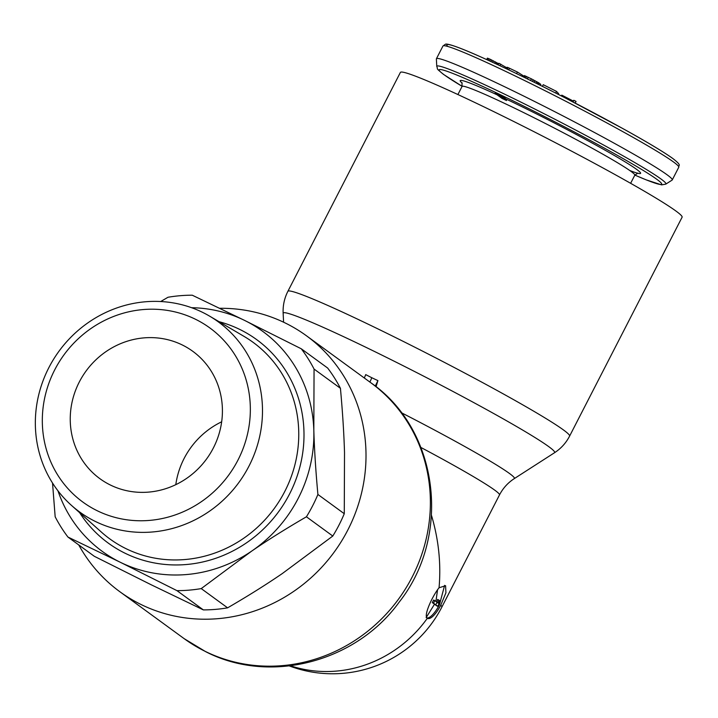 <?xml version="1.0" encoding="UTF-8"?>
<svg xmlns="http://www.w3.org/2000/svg" width="718" height="718" viewBox="0 0 718 718"><rect width="100%" height="100%" fill="white"/><g stroke="black" fill="none" stroke-linecap="round" stroke-linejoin="round"><path stroke-width="1.08" d="M665.783 184.131L672.084 180.119A132.57 7.009 -152.8 0 0 672.236 179.958A132.57 7.009 -152.8 0 0 667.085 174.788A132.57 7.009 -152.8 0 0 538.41 103.392A132.57 7.009 -152.8 0 0 436.409 58.759A132.57 7.009 -152.8 0 0 436.373 58.984L436.777 66.442C438.51 70.131 434.659 67.025 443.437 74.349L462.123 86.331A125.085 6.615 -152.8 0 1 444.011 74.69A125.085 6.615 -152.8 0 1 517.732 103.15A125.085 6.615 -152.8 0 1 656.79 179.294A125.085 6.615 -152.8 0 1 634.856 175.093L646.209 179.868L661.592 184.885L665.783 184.131A128.8 6.812 -152.8 0 0 660.928 178.953A128.8 6.812 -152.8 0 0 534.156 108.714A128.8 6.812 -152.8 0 0 436.777 66.442M506.513 100.547A98.644 5.214 -152.8 0 0 502.026 98.429L495.07 93.358L499.943 95.754L506.513 100.547L506.235 99.12L500.401 94.857L495.528 92.46L495.07 93.358M500.401 94.857L499.943 95.754M575.199 103.087L576.051 101.435L573.817 100.287L572.973 101.929M572.524 101.696L573.817 100.287M561.377 95.952L561.799 95.135L572.946 100.879M561.314 95.925L561.799 95.135M542.386 86.34L543.23 84.697L556.522 91.401L558.667 93.69L558.308 94.39M523.637 77.068L524.391 75.596L531.41 78.854L538.904 82.956L540.816 84.437L540.358 85.325M506.298 68.713L507.016 67.304L508.066 67.591L517.4 72.015L524.05 76.252M498.112 64.853L498.92 63.283L506.764 67.788M486.678 59.576L487.405 58.158L490.277 59.316L498.418 63.642L497.852 64.728M555.678 93.044L556.522 91.401M540.089 85.2L540.609 84.194M538.231 84.266L538.904 82.956M537.252 83.782L537.979 82.373M536.05 83.18L536.813 81.69M534.138 82.238L534.937 80.667M532.469 81.412L533.294 79.806M530.575 80.47L531.41 78.854M527.38 78.899L528.215 77.284M525.729 78.091L526.554 76.494M524.553 77.517L525.361 75.964M516.565 73.631L517.4 72.015M508.703 69.852L509.52 68.264M507.258 69.17L508.066 67.591M506.513 68.811L507.285 67.312M499.934 65.706L500.742 64.126M497.062 64.36L497.682 63.175M496.003 63.866L496.668 62.583M494.657 63.247L495.375 61.856M492.494 62.242L493.248 60.761M490.852 61.488L491.633 59.962M489.479 60.859L490.277 59.316M488.096 60.222L488.886 58.688M486.983 59.711L487.755 58.212M569.598 436.104L682.1 217.204A158.373 8.383 -152.8 0 0 499.881 114.629A158.373 8.383 -152.8 0 0 400.384 72.428L287.882 291.32A158.373 8.383 -152.8 0 1 387.379 333.529A158.373 8.383 -152.8 0 1 387.487 333.583A158.373 8.383 -152.8 0 1 569.598 436.104C566.008 442.997 560.973 448.544 554.493 452.753A152.611 8.078 -152.8 0 0 379.176 353.777A152.611 8.078 -152.8 0 0 379.077 353.723A152.611 8.078 -152.8 0 0 283.143 313.299C282.793 305.581 284.373 298.257 287.882 291.32M219.69 308.291A158.373 149.865 126.1 0 1 285.432 323.091A158.373 149.865 126.1 0 1 306.505 335.818A158.373 149.865 126.1 0 1 341.454 541.291A158.373 149.865 126.1 0 1 140.854 604.412A158.373 149.865 126.1 0 1 119.789 591.677A158.373 149.865 126.1 0 1 78.765 544.953M376.035 386.742L377.919 380.594A153.32 100.574 -170.8 0 1 371.736 377.686A153.32 100.574 -170.8 0 1 365.722 374.608L364.322 378.009M438.922 604.08L439.506 604.619A18.632 5.941 -63.8 0 1 427.093 617.983M439.506 604.619L444.621 585.35M445.591 585.726L445.932 592.79L440.744 605.229A18.632 5.941 -63.8 0 1 427.659 618.395A18.632 5.941 -63.8 0 1 427.372 618.225C423.073 616.071 432.595 595.734 439.057 587.764L445.591 585.726M431.518 515.488C438.653 539.613 441.166 563.702 439.057 587.764M435.745 604.807L433.501 603.165A122.895 116.298 126.1 0 0 434.839 600.634L437.082 602.276A122.895 6.498 27.2 0 1 438.195 603.102A122.895 6.498 27.2 0 1 439.075 603.784A122.598 116.011 126.1 0 1 437.738 606.315A122.868 6.498 -152.8 0 0 435.745 604.807A122.895 116.298 -53.9 0 0 437.082 602.276M434.839 600.634L433.618 600.033A121.468 114.943 126.1 0 1 432.281 602.564L434.525 604.206L426.133 617.624M438.195 603.102A245.673 173.577 45.8 0 0 438.824 600.042A122.895 6.498 27.2 0 1 439.775 600.76A245.17 173.218 45.8 0 1 439.075 603.784M438.824 600.042L437.603 599.44A242.81 171.548 45.8 0 1 437.038 602.24M437.576 589.675L435.907 601.415M437.738 606.315L436.517 605.714A121.432 6.426 -152.8 0 0 434.525 604.206M433.501 603.165L432.281 602.564M377.919 380.594L375.254 386.122M202.62 312.375A117.662 111.344 -53.9 0 0 56.569 354.656A117.662 111.344 -53.9 0 0 71.468 505.382A117.662 111.344 -53.9 0 0 95.207 521.376A117.662 111.344 -53.9 0 0 247.028 469.751A117.662 111.344 -53.9 0 0 209.584 316.126A117.662 111.344 -53.9 0 0 202.62 312.375M97.145 510.695A107.763 101.974 126.1 0 1 54.676 369.932A107.763 101.974 126.1 0 1 195.52 319.277A107.763 101.974 126.1 0 1 237.981 460.05A107.763 101.974 126.1 0 1 97.145 510.695M182.309 344.981A78.827 74.591 126.1 0 1 192.801 351.317A78.827 74.591 126.1 0 1 210.194 453.588A78.827 74.591 126.1 0 1 110.348 485A78.827 74.591 126.1 0 1 99.865 478.664A78.827 74.591 126.1 0 1 82.462 376.394A78.827 74.591 126.1 0 1 182.309 344.981M191.607 307.708A136.16 128.845 126.1 0 1 244.605 320.416A136.16 128.845 126.1 0 1 313.82 430.19A136.16 128.845 126.1 0 1 251.668 551.119A136.16 128.845 126.1 0 1 120.301 562.275A136.16 128.845 126.1 0 1 57.97 490.834M160.697 301.524L167.994 297.261A150.484 142.406 -53.9 0 1 192.244 295.197L244.605 320.416L301.282 348.795A150.484 142.406 -53.9 0 1 314.062 369.061L313.82 430.19C314.385 449.477 315.74 470.9 317.903 494.469A150.484 142.406 -53.9 0 1 306.424 516.789C286.087 528.601 267.832 540.044 251.668 551.119L201.237 588.598A150.484 142.406 -53.9 0 1 176.978 590.654L120.301 562.275L67.95 537.055A150.484 142.406 -53.9 0 1 55.169 516.789L52.531 483.035M314.062 369.061L340.431 388.303A150.484 142.406 -53.9 0 0 327.65 368.038L301.282 348.795M176.978 590.654L203.347 609.896L150.995 584.676L94.318 556.297L67.95 537.055M203.347 609.896A150.484 142.406 -53.9 0 0 227.606 607.841L201.237 588.598M340.431 388.303C342.585 411.872 343.949 433.295 344.514 452.582L344.272 513.711A150.484 142.406 -53.9 0 1 332.793 536.041L306.424 516.789M344.272 513.711L317.903 494.469M332.793 536.041L282.362 573.511C266.199 584.596 247.943 596.03 227.606 607.841M221.674 421.798A78.827 74.591 -53.9 0 0 175.802 484.659M442.952 46.033A132.57 7.009 27.2 0 1 544.953 90.665A132.57 7.009 27.2 0 1 673.628 162.062A132.57 7.009 27.2 0 1 678.779 167.222C678.205 164.772 682.504 166.118 672.883 158.543C662.337 150.951 641.488 138.87 622.533 128.405L565.775 98.213C531.419 80.587 502.205 66.433 478.125 55.744C450.186 43.376 445.896 43.771 445.411 44.256L442.952 46.033L436.409 58.759M630.628 183.314L634.802 175.201A97.101 5.134 -152.8 0 0 631.023 171.414A97.101 5.134 -152.8 0 0 536.777 119.125A97.101 5.134 -152.8 0 0 462.078 86.429L461.943 82.66M462.195 83.091A101.4 5.367 27.2 0 1 497.08 94.821M506.235 99.12A101.4 5.367 27.2 0 1 636.651 169.394A101.4 5.367 27.2 0 1 629.74 170.498M672.497 158.319A129.707 6.866 -152.8 0 0 537.764 84.042A129.707 6.866 -152.8 0 0 447.718 46.455M401.281 412.662A128.657 6.803 27.2 0 1 514.276 478.619C507.949 482.72 503.022 488.15 499.486 494.926A122.895 6.498 -152.8 0 0 420.945 447.485M370.874 382.793C438.958 429.849 451.793 535.574 399.235 602.052C356.038 662.077 269.923 684.819 205.779 651.729L184.158 638.652A158.373 149.865 -53.9 0 0 205.124 651.334A158.373 149.865 -53.9 0 0 205.222 651.379A158.373 149.865 -53.9 0 0 405.823 588.266A158.373 149.865 -53.9 0 0 370.874 382.793L306.505 335.818M499.486 494.926L441.857 607.06A122.895 6.498 -152.8 0 0 440.744 605.229M427.372 618.225A122.895 116.298 126.1 0 1 290.548 665.801M371.736 377.686A7.162 2.289 -63.8 0 1 369.815 382.021M71.468 505.382L101.31 532.038A121.62 115.086 -53.9 0 0 124.968 548.139A121.62 115.086 -53.9 0 0 125.847 548.579A121.62 115.086 -53.9 0 0 282.775 495.205A121.62 115.086 -53.9 0 0 244.075 336.41L209.584 316.126M79.635 512.679A125.919 119.152 -53.9 0 0 124.061 552.734A125.919 119.152 -53.9 0 0 124.977 553.183A125.919 119.152 -53.9 0 0 289.309 494.478A125.919 119.152 -53.9 0 0 240.844 329.966A125.919 119.152 -53.9 0 0 219.017 321.673M457.904 94.543L462.078 86.429M637.943 173.11L634.802 175.201M672.236 179.958L678.779 167.222M514.276 478.619L554.493 452.753M289.372 665.945A122.895 122.895 0 0 0 441.857 607.06M283.592 322.194L283.143 313.299M184.158 638.652L119.789 591.677"/></g></svg>

